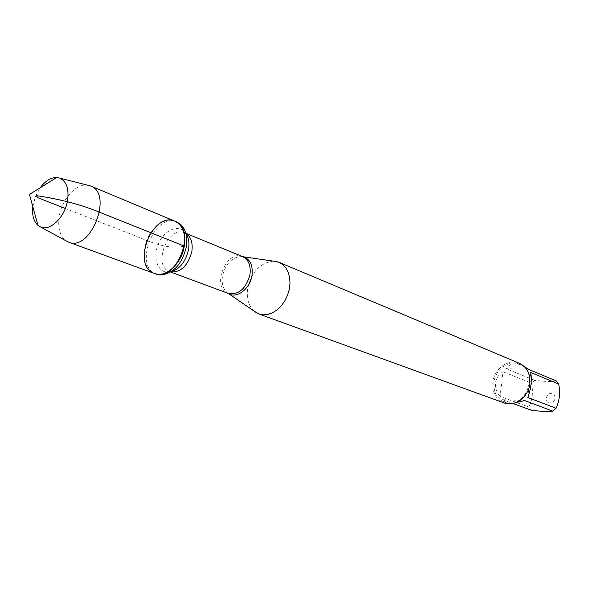 <?xml version="1.0" encoding="UTF-8"?>
<svg xmlns="http://www.w3.org/2000/svg" width="589" height="589" viewBox="0 0 589 589"><rect width="100%" height="100%" fill="white"/><g stroke="black" fill="none" stroke-linecap="round" stroke-linejoin="round"><path stroke-width="0.44" stroke-dasharray="2.94 2.21" d="M176.958 222.068C154.59 211.488 132.937 266.839 156.549 274.246M254.014 311.066C248.477 305.72 246.364 298.167 247.674 288.404C251.621 271.75 260.242 262.672 273.539 261.163M519.454 363.332C508.506 358.289 494.061 368.736 492.831 382.32C492.161 392.392 495.879 399.246 503.985 402.883M546.084 398.105C547.984 393.135 550.715 392.222 554.293 395.359C558.306 402.412 545.259 406.727 546.084 398.105M528.215 369.237L506.098 368.714C509.485 363.693 514.639 362.5 521.552 365.136L524.276 366.491M531.241 410.194L528.885 407.058C532.382 400.086 533.288 392.134 531.587 383.211L534.613 380.303C544.302 381.569 551.518 381.782 556.266 380.943M534.613 380.303L506.098 368.714M527.832 397.516L530.674 372.447M511.48 403.715L506.569 402.92L502.469 399.666L524.644 400.564M502.469 399.666L513.35 403.649M500.083 396.434C496.571 392.164 495.047 387.717 495.526 383.1C496.144 378.506 498.633 374.722 502.991 371.74L500.083 396.434L528.885 407.058M502.991 371.74L531.587 383.211M493.98 382.504C493.339 392.156 496.902 398.731 504.67 402.228C524.998 410.805 540.268 371.777 519.52 364.282C509.006 359.452 495.158 369.472 493.98 382.504M174.933 221.221C163.639 215.942 147.265 230.741 144.622 248.197C142.913 261.111 146.197 269.541 154.487 273.495M87.842 185.226C76.614 183.12 62.272 198.552 59.386 215.486C57.479 227.376 59.71 235.828 66.086 240.835M32.822 206.687L35.384 196.682L40.236 187.744M184.291 246.084C165.34 250.384 147.25 240.319 127.438 232.78L65.313 208.477M228.112 293.359C223.297 289.803 221.405 284.06 222.443 276.145C225.764 263.106 232.449 256.59 242.499 256.59M242.697 256.671C226.095 248.933 210.869 287.852 228.318 293.44M170.795 271.978L169.595 271.617C151.999 266.029 168.042 225.02 184.762 232.854L185.888 233.406L183.886 231.138C176.405 224.35 163.043 231.521 158.014 244.737C152.742 257.857 157.683 272.192 167.791 272.28L170.795 271.978M185.859 233.303L184.762 232.854L180.587 224.343M170.707 272.03L169.595 271.617L160.76 275.034M504.67 402.228L506.569 402.92M519.52 364.282L521.552 365.136"/><path stroke-width="0.88" d="M186.323 246.901C187.744 236.896 185.837 229.379 180.587 224.343L174.933 221.221C182.745 225.226 185.866 233.516 184.291 246.084C181.751 263.533 165.568 278.199 154.487 273.495C130.868 266.088 152.558 210.641 174.933 221.221C197.565 228.988 176.376 283.147 154.487 273.495L160.76 275.034C173.497 273.51 182.023 264.13 186.323 246.901M273.539 261.163L279.076 262.326L282.904 264.66L286.04 268.135L288.345 272.589L289.685 277.802L289.994 283.537L289.243 289.493L287.476 295.383L284.781 300.913L281.284 305.794L277.169 309.799L272.648 312.722L267.936 314.43L263.268 314.85L258.873 313.966L254.014 311.066M258.873 313.966L503.985 402.883C514.727 407.264 528.738 396.905 529.894 383.483C530.498 373.787 527.015 367.072 519.454 363.332L279.076 262.326M524.276 366.491L528.215 369.237L556.266 380.943L558.696 384.057C560.36 393.113 559.476 401.175 556.053 408.258L552.946 411.188C548.212 411.814 540.974 411.483 531.241 410.194L513.35 403.649M558.696 384.057L530.674 372.447C532.11 379.809 531.16 388.166 527.832 397.516L556.053 408.258M552.946 411.188L524.644 400.564L511.48 403.715M66.086 240.835L68.714 242.189C90.618 251.974 113.419 193.693 90.691 186.021L87.842 185.226M40.236 187.744C45.382 180.867 50.875 177.451 56.728 177.488L59.695 178.092C66.616 181.375 69.207 189.003 67.47 200.974C64.738 217.444 49.955 231.551 40.567 226.979L37.983 225.403C33.661 221.464 31.939 215.228 32.822 206.687M65.313 208.477L38.219 197.875L36.12 195.592C60.91 199.296 82.261 204.935 100.159 212.504L184.291 246.084M242.499 256.59L243.515 256.819C250.207 259.344 253.042 265.47 252.026 275.196C250.303 288.308 237.33 298.711 229.018 293.882L228.112 293.359M170.707 272.03L228.318 293.44C238.839 295.03 246.062 288.706 249.979 274.459C250.98 265.551 248.558 259.616 242.697 256.671L185.859 233.303M191.867 251.378C188.09 265.521 181.066 272.383 170.795 271.978C179.895 269.04 185.822 261.538 188.568 249.471C189.555 242.962 188.664 237.61 185.888 233.406C190.998 236.785 192.993 242.778 191.867 251.378M228.318 293.44L257.121 313.201M242.697 256.671L277.264 261.7M68.714 242.189L154.487 273.495M90.691 186.021L174.933 221.221M40.567 226.979L68.191 241.983M59.695 178.092L90.161 185.815M56.728 177.488L29.45 194.444L37.983 225.403"/></g></svg>
